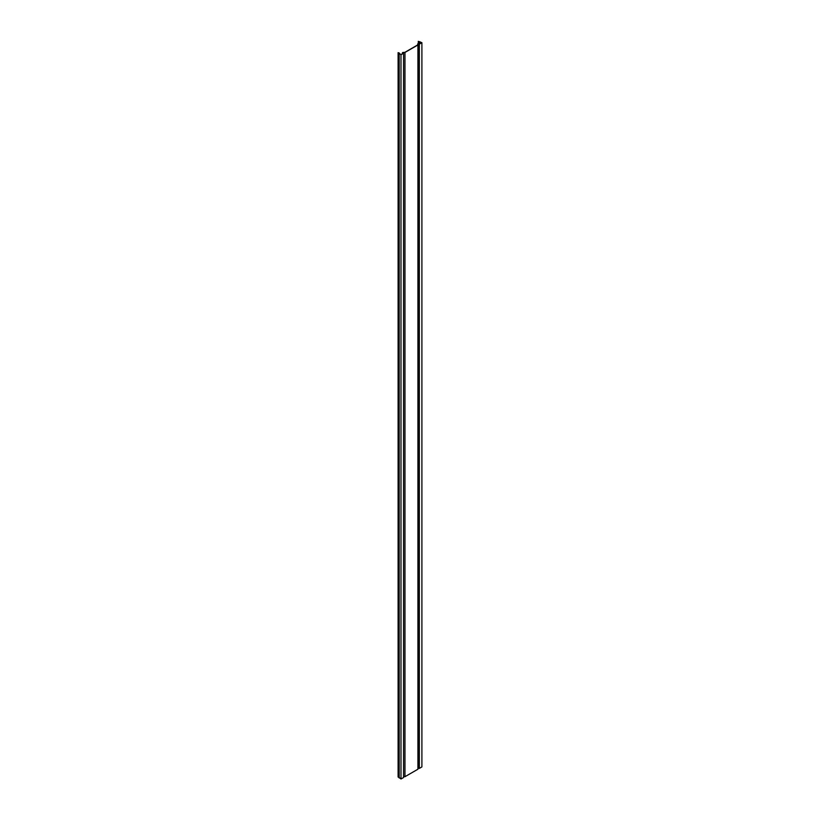 <?xml version="1.0" encoding="UTF-8"?>
<svg xmlns="http://www.w3.org/2000/svg" width="820" height="820" viewBox="0 0 820 820"><rect width="100%" height="100%" fill="white"/><g stroke="black" fill="none" stroke-linecap="round" stroke-linejoin="round"><path stroke-width="1.23" d="M400.99 54.735L403.553 53.259L403.553 777.524L400.99 779L400.99 54.735L398.1 52.664L400.99 54.571L403.276 53.249L402.497 52.613L404.885 52.326L417.718 44.915L417.718 43.829L417.718 44.915M417.718 43.829L419.327 43.983L421.603 42.671L418.292 41.338L418.292 43.542M419.338 768.412L419.338 44.147L421.9 42.671L421.9 766.925L419.338 768.412L417.923 768.094M404.967 776.704L404.967 52.439L417.923 44.967L417.923 769.221L404.967 776.704L403.553 776.704M400.99 779L399.032 777.37M398.92 777.083L398.1 777.042L398.1 52.777M417.923 44.967L417.923 43.829L419.338 44.147M421.9 42.671L418.292 41.338M403.553 53.259L402.999 52.439L404.967 52.439M402.62 52.798L402.62 53.628M419.932 41.707L419.932 43.634M418.405 43.696L418.405 767.961M399.176 53.689L399.176 777.954M419.174 41.646L419.174 43.911M398.694 52.777L398.694 777.042M399.279 53.003L399.279 53.587M402.497 52.613L402.497 53.7M398.92 53.341L398.92 777.606"/></g></svg>
